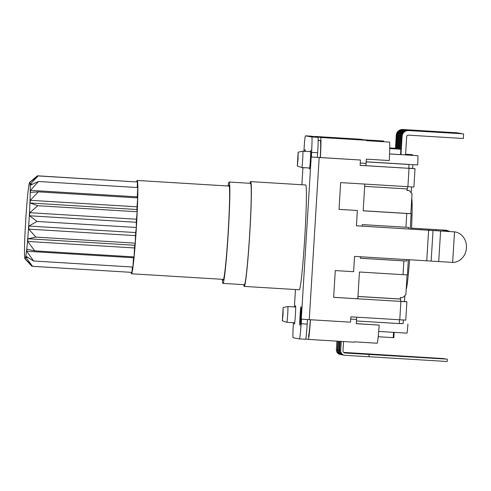<?xml version="1.0" encoding="UTF-8"?>
<svg xmlns="http://www.w3.org/2000/svg" width="491" height="491" viewBox="0 0 491 491"><rect width="100%" height="100%" fill="white"/><g stroke="black" fill="none" stroke-linecap="round" stroke-linejoin="round"><path stroke-width="0.74" d="M32.498 266.239L31.897 266.202L25.176 259.052A38.55 1.682 -86.5 0 0 25.182 259.052A38.55 1.682 -86.5 0 0 25.25 259.095A38.55 1.682 -86.5 0 0 25.311 259.076L32.59 266.331L25.857 257.37A38.55 1.682 -86.5 0 0 26.054 256.327L33.572 260.997L26.753 251.257A38.55 1.682 -86.5 0 0 26.98 249.268L34.726 250.846L27.748 241.449A38.55 1.682 -86.5 0 0 27.981 238.755L35.917 237.11L28.723 229.125A38.55 1.682 -86.5 0 0 28.932 226.056L36.997 221.435L29.558 215.782A38.55 1.682 -86.5 0 0 29.724 212.701L37.838 205.717L30.166 203.016A38.55 1.682 -86.5 0 0 30.264 200.303L38.335 191.846L30.46 192.38A38.55 1.682 -86.5 0 0 30.479 190.355L38.433 181.504L30.405 185.144A38.55 1.682 -86.5 0 0 30.344 184.051L38.12 175.938L30.012 182.186A38.55 1.682 -86.5 0 0 29.939 182.143A38.55 1.682 -86.5 0 0 29.877 182.161L29.62 182.388A38.316 1.669 93.5 0 1 29.024 220.907A38.316 1.669 93.5 0 1 24.967 258.812A38.316 1.669 93.5 0 1 25.698 220.502A38.316 1.669 93.5 0 1 29.62 182.388M30.344 184.051L32.443 184.18M38.12 175.938L137.462 181.989L137.228 187.525M30.479 190.355L137.234 196.86A38.55 1.682 93.5 0 1 137.228 197.873M38.433 181.504L137.775 187.562L137.234 196.86M30.264 200.303L137.02 206.809A38.55 1.682 93.5 0 1 136.921 209.522L137.179 211.768L136.48 219.207A38.55 1.682 93.5 0 1 136.32 222.288L136.338 227.486L135.688 232.562A38.55 1.682 93.5 0 1 135.479 235.631L135.258 243.162L134.737 245.261A38.55 1.682 93.5 0 1 134.503 247.955L134.074 256.903L34.726 250.846M38.335 191.846L137.676 197.904L137.02 206.809M29.724 212.701L136.48 219.207M137.179 211.768L37.838 205.717M28.932 226.056L135.688 232.562M136.338 227.486L36.997 221.435M27.981 238.755L134.737 245.261M135.258 243.162L35.917 237.11M26.753 251.257L133.509 257.763L132.914 267.049L33.572 260.997M132.361 267.018L131.932 272.382L32.59 266.331M30.166 203.016L136.921 209.522M29.558 215.782L136.32 222.288M28.723 229.125L135.479 235.631M27.748 241.449L134.503 247.955M133.613 256.873A38.55 1.682 93.5 0 1 133.509 257.763M25.857 257.37L27.864 257.493M29.877 182.161L37.426 175.809L136.768 181.946M136.608 181.854A46.749 2.038 93.5 0 1 137.198 180.461A46.749 2.038 93.5 0 1 136.375 227.493A46.749 2.038 93.5 0 1 131.508 273.782A46.749 2.038 93.5 0 1 131.097 272.333M411.538 228.162L445.306 230.181L411.538 228.192M405.762 320.132L350.856 316.824L350.531 322.176L309.262 319.659L319.181 157.501L360.449 160.017L317.389 157.353L317.671 152.775A15.325 0.669 -86.5 0 0 317.941 137.351L311.828 136.983A15.325 0.669 93.5 0 1 311.895 145.723L300.602 330.394A15.325 0.669 93.5 0 1 299.479 338.913L293.121 337.753A15.325 0.669 93.5 0 1 293.053 329.013L293.434 322.71L293.053 329.013M365.967 165.694L408.764 168.303L408.997 164.479L366.2 161.87L365.967 165.694L360.124 165.338M360.449 160.017L360.118 165.375L415.03 168.689L413.907 187.046L340.656 182.609L339.017 209.381L357.362 210.498L339.023 209.35M405.769 320.138L406.892 301.775L333.641 297.343L335.279 270.572L353.618 271.695L354.551 256.394L452.647 262.409A15.325 13.595 -85.9 0 0 466.45 247.887A15.325 13.595 -85.9 0 0 454.519 231.856L356.429 225.768M357.829 298.786L400.625 301.394L400.76 299.099L357.97 296.49L357.829 298.786L333.641 297.313M305.592 339.287L299.479 338.913L305.592 339.287A15.325 0.669 -86.5 0 0 307.188 324.109L301.228 323.747L301.511 319.156L309.262 319.659M304.346 144.342L303.917 151.283L304.346 144.342A15.325 0.669 93.5 0 1 305.463 135.823L311.582 136.197A15.325 0.669 -86.5 0 0 311.582 136.191A15.325 0.669 -86.5 0 0 311.576 136.191L317.941 137.351M307.47 319.549L307.188 324.109M357.362 210.498L356.423 225.799L451.284 231.611M293.152 327.405L293.09 328.276M304.291 145.078L304.248 145.95M311.582 136.191L305.463 135.823A15.325 0.669 93.5 0 1 305.47 135.823L311.828 136.983M249.962 183.303A52.488 2.289 93.5 0 1 250.643 181.621L305.666 184.978A52.488 2.289 93.5 0 1 304.745 237.779A52.488 2.289 93.5 0 1 299.283 289.758L244.26 286.406A52.488 2.289 93.5 0 1 243.788 284.657M300.817 315.952A9.194 0.399 93.5 0 1 299.86 325.06A9.194 0.399 93.5 0 1 300.019 315.86A9.194 0.399 93.5 0 1 300.977 306.703A9.194 0.399 93.5 0 1 300.817 315.952M295.263 306.998A9.194 0.399 93.5 0 1 295.545 305.715A9.194 0.399 93.5 0 1 295.386 314.964A9.194 0.399 93.5 0 1 294.428 324.072A9.194 0.399 93.5 0 1 294.299 322.765M310.275 151.67A9.194 0.399 93.5 0 1 310.521 150.663A9.194 0.399 93.5 0 1 310.361 159.919A9.194 0.399 93.5 0 1 309.404 169.021A9.194 0.399 93.5 0 1 309.281 167.996M304.101 167.677A9.194 0.399 93.5 0 1 303.972 168.032A9.194 0.399 93.5 0 1 303.88 167.664M304.758 151.332A9.194 0.399 93.5 0 1 305.089 149.675A9.194 0.399 93.5 0 1 305.218 151.363M319.181 157.501L311.429 156.997L311.895 145.723M300.602 330.394L301.228 323.747M311.429 156.997L317.389 157.359M228.033 185.997A50.776 2.216 93.5 0 1 229.144 182.032A50.776 2.216 93.5 0 1 228.247 233.108A50.776 2.216 93.5 0 1 222.969 283.393A50.776 2.216 93.5 0 1 222.349 279.318M229.144 182.032L250.539 183.333A50.776 2.216 93.5 0 1 249.649 234.416A50.776 2.216 93.5 0 1 244.365 284.694L222.969 283.393M228.53 186.028A47.51 2.074 93.5 0 1 228.947 185.285A47.51 2.074 93.5 0 1 228.106 233.084A47.51 2.074 93.5 0 1 223.166 280.134A47.51 2.074 93.5 0 1 222.84 279.348M250.643 181.621A52.488 2.289 93.5 0 1 249.723 234.428A52.488 2.289 93.5 0 1 244.26 286.406M445.306 230.181A15.325 14.159 92.8 0 1 449.719 231.519M447.307 231.371A15.325 14.159 -87.2 0 0 442.962 230.064L442.9 231.083M414.22 168.536L408.77 168.204L415.024 168.683M406.082 301.627L400.631 301.296L406.082 301.627A9.194 0.399 -86.5 0 0 406.075 301.627L406.886 301.775M356.705 317.18L356.435 320.961A22.991 1 -86.5 0 0 356.534 319.432L356.669 317.174M399.496 319.782L399.269 323.575L356.472 320.967M364.844 184.088L364.672 186.341L364.813 184.082M407.64 186.69L407.499 188.955L364.709 186.347M399.453 148.877L398.121 148.73L398.919 135.731A6.131 6.125 100.3 0 1 405.406 129.98L460.963 133.429L405.934 130.078A6.131 6.125 -79.7 0 0 399.447 135.823L398.649 148.828M408.997 164.479L417.638 164.939A9.194 0.399 -86.5 0 0 417.804 155.69L400.576 154.591L401.564 136.21A6.131 6.125 100.3 0 1 408.052 130.465L463.087 133.816L408.586 130.563A6.131 6.125 -79.7 0 0 402.098 136.308L400.975 154.665L389.547 153.971M405.56 154.947L406.683 136.584A1.534 1.528 100.3 0 1 408.303 135.148L463.332 138.505L463.614 133.914M393.555 332.327L393.23 337.636L393.85 337.655L394.169 332.37M398.127 148.638L396.789 148.491L397.587 135.485A6.131 6.125 100.3 0 1 404.075 129.741L459.637 133.19L404.609 129.839A6.131 6.125 -79.7 0 0 398.121 135.584L397.329 148.589M400.779 149.117L399.447 148.976L400.245 135.97A6.131 6.125 100.3 0 1 406.732 130.225L461.761 133.577L407.266 130.324A6.131 6.125 -79.7 0 0 400.779 136.068L399.987 149.068M395.47 148.294L396.268 135.246A6.131 6.125 100.3 0 1 402.755 129.501L457.784 132.852L403.283 129.593A6.131 6.125 -79.7 0 0 396.796 135.344L396.004 148.343L389.713 147.944M400.902 149.239L389.701 148.558M400.576 154.591L389.547 153.922M417.804 155.69L405.566 154.88M411.967 154.628L405.603 154.242L411.967 154.628A9.194 0.399 -86.5 0 0 411.967 154.628L405.597 154.303M412.501 154.726L412.465 155.303M396.796 148.392L396.004 148.343M365.936 165.694L366.077 163.393A22.991 1 -86.5 0 0 366.169 161.864L366.2 161.87M362.333 224.59L362.241 226.118M359.43 272.008L357.97 296.49M406.886 190.275L409.169 190.526L412.041 193.773L410.82 213.665L363.18 210.762M409.169 190.526L406.879 190.391L406.965 188.925M407.076 274.892L405.861 294.741L402.62 297.614L400.325 297.472L400.233 299.007L357.939 296.429M410.218 229.045L411.151 213.72L410.82 213.665M406.879 259.586L406.793 261.065L403.866 260.905L403.025 274.672L407.413 274.911L408.346 259.671M404.872 295.619L404.51 301.535M403.381 320.015L403.16 323.637L399.275 323.403M412.882 164.651L412.649 168.444M411.519 186.924L411.163 192.785M403.16 323.637L399.269 323.514M400.76 299.099L400.233 299.007M393.23 337.636L378.205 336.722M406.947 333.143L378.696 331.425L406.947 333.143A9.194 0.399 -86.5 0 0 407.904 324.042M411.151 213.72L406.769 213.481L405.928 227.247L408.85 227.407L408.757 228.953M405.928 227.247L362.364 224.596M406.769 213.481L363.211 210.823M409.611 259.751A45.982 2.007 93.5 0 1 406.192 289.334M411.753 198.45A45.982 2.007 93.5 0 1 411.495 229.119M403.025 274.672L359.467 272.014M403.866 260.905L360.308 258.248M406.793 261.065L360.277 258.229L360.363 256.75M408.469 164.381L366.169 161.803M357.798 298.786L357.933 296.484M366.169 161.864A22.991 1 -86.5 0 0 366.317 159.139L389.246 160.532A22.991 1 -86.5 0 0 389.572 142.095L366.648 140.696A22.991 1 -86.5 0 0 366.489 140.266L360.854 139.241A22.991 1 -86.5 0 0 360.848 139.241A22.991 1 -86.5 0 0 360.842 139.241L315.001 136.449L320.635 137.474A22.991 1 93.5 0 1 320.402 157.543M363.174 210.817L364.672 186.341M310.355 319.727A22.991 1 93.5 0 1 308.379 336.329A22.991 1 93.5 0 1 308.373 336.329L308.379 336.329M320.273 157.537A22.991 1 93.5 0 0 320.347 140.518L318.156 140.254M310.484 319.733A22.991 1 93.5 0 1 308.287 339.404L305.758 338.943M354.14 342.202L308.287 339.404L354.134 342.202A22.991 1 -86.5 0 0 354.14 342.202A22.991 1 -86.5 0 0 354.342 341.834L377.272 343.234A22.991 1 -86.5 0 0 379.181 325.085L356.257 323.686A22.991 1 -86.5 0 0 356.435 320.961M314.805 136.78A22.991 1 93.5 0 1 315.001 136.449A22.991 1 93.5 0 1 315.007 136.449L360.854 139.241M343.534 341.552L342.982 350.574A2.302 2.295 100.3 0 0 345.136 353.011L369.066 354.465L368.925 356.761L344.995 355.306A4.597 4.591 -79.7 0 1 344.449 355.238L343.454 355.061A4.597 4.591 100.3 0 1 339.698 350.255L340.238 341.355M341.239 341.417L340.686 350.439A4.597 4.591 -79.7 0 0 344.449 355.238M369.066 354.465L446.767 359.111L344.412 352.845M447.301 359.209L447.16 361.499L368.925 356.736M343.129 354.987A4.597 4.591 -79.7 0 1 342.792 354.938L341.797 354.754A4.597 4.591 100.3 0 1 338.041 349.954L338.569 341.251M339.576 341.313L339.036 350.132A4.597 4.591 -79.7 0 0 342.792 354.938M344.209 352.753L445.644 358.903L343.982 352.618M341.472 354.686A4.597 4.591 -79.7 0 1 341.135 354.637L340.146 354.453A4.597 4.591 100.3 0 1 336.384 349.653L336.906 341.147M337.906 341.208L337.378 349.831A4.597 4.591 -79.7 0 0 341.135 354.637M343.712 352.403L443.987 358.602L343.866 352.532M283.049 314.197L282.35 320.801L283.16 307.495L283.049 314.197M282.35 320.801L286.861 322.311A7.899 0.344 -86.5 0 0 286.867 322.311A7.899 0.344 -86.5 0 0 287.683 314.486A7.899 0.344 -86.5 0 0 287.824 306.544A7.899 0.344 -86.5 0 0 287.818 306.544L283.16 307.495M379.181 325.085L356.257 323.624M363.96 139.806L383.575 141.003L383.526 141.727M298.037 159.152L297.307 166.032L298.154 152.167L298.037 159.152M297.307 166.032L301.818 167.541A8.175 0.356 -86.5 0 0 301.824 167.541A8.175 0.356 -86.5 0 0 302.671 159.44A8.175 0.356 -86.5 0 0 302.818 151.216A8.175 0.356 -86.5 0 0 302.812 151.216L298.154 152.167M420.615 229.678L420.67 228.751M399.766 319.801L400.889 301.443M407.904 186.709L409.028 168.352M426.753 260.795L428.625 230.199M442.446 230.009L444.275 230.095M436.051 230.635L436.112 229.635M429.165 229.248L429.103 230.193M438.727 261.568L440.599 230.973M454.519 231.856L452.647 262.409M433.025 230.475L431.153 261.071M294.404 306.943L295.465 289.524L294.391 306.943M301.873 184.745L302.922 167.609L301.867 184.745M311.711 152.406L317.671 152.775M399.447 135.823L398.919 135.731M405.406 129.98L405.934 130.078M402.098 136.308L401.564 136.21M408.052 130.465L408.586 130.563M404.075 129.741L404.609 129.839M398.121 135.584L397.587 135.485M406.732 130.225L407.266 130.324M400.779 136.068L400.245 135.97M396.796 135.344L396.268 135.246M402.755 129.501L403.283 129.593M320.347 140.518L318.156 140.383M339.698 350.255L340.686 350.439M344.596 352.912L345.136 353.011M338.041 349.954L339.036 350.132M336.384 349.653L337.378 349.831M356.534 319.432L350.721 319.082M360.265 163.043L366.077 163.393M366.489 140.266L320.635 137.474M131.508 273.782L223.583 279.391M137.198 180.461L229.266 186.077M295.674 307.022L287.824 306.544M294.71 322.79L286.867 322.311M310.643 151.694L302.818 151.216M309.649 168.014L301.824 167.541"/></g></svg>
